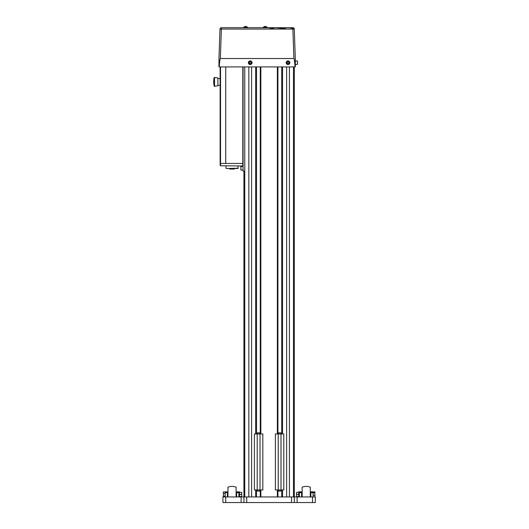<?xml version="1.0" encoding="UTF-8"?>
<svg xmlns="http://www.w3.org/2000/svg" width="529" height="529" viewBox="0 0 529 529"><rect width="100%" height="100%" fill="white"/><g stroke="black" fill="none" stroke-linecap="round" stroke-linejoin="round"><path stroke-width="0.79" d="M214.463 77.439A0.337 0.337 0 0 0 214.139 77.703L214.212 86.055A0.337 0.337 0 0 0 214.589 86.313L217.922 85.771L217.855 77.928L214.516 77.446A0.337 0.337 0 0 0 214.463 77.439M217.915 85.348L220.13 85.328M220.097 78.649L217.855 78.352M220.13 81.83C220.09 77.313 220.09 77.313 220.13 81.83M220.547 66.919L220.547 165.769L220.13 165.346L220.13 66.919M220.13 165.346L220.547 165.769L242.804 165.967L242.804 163.435L220.13 163.435M229.573 168.506L238.182 168.229L226.148 168.513L225.863 165.822L238.182 165.927L237.905 168.513L226.148 168.506L229.573 168.513L229.857 169.068L234.473 168.791L229.798 169.062M232.112 169.068L233.534 169.068L232.112 169.068M229.573 168.804L234.281 169.055M234.149 169.022L234.473 168.506M242.804 66.919L242.804 163.435M270.147 28.123A5.039 3.564 90 0 0 270.769 27.726L275.054 27.726L272.686 28.401L267.925 27.726L221.38 27.726A1.402 1.402 0 0 0 219.985 29.075A1.402 1.402 0 0 1 221.38 27.726A1.402 1.402 0 0 0 219.985 29.075L218.953 58.521L219.985 29.075L221.38 29.075L220.355 58.521A40.131 1.402 -88 0 0 219.204 66.919L295.05 66.919A40.131 1.402 -92 0 0 293.899 58.521L292.868 29.075L294.263 29.075A1.402 1.402 0 0 0 294.025 28.335L292.868 27.726L283.24 27.726M260.288 432.841L257.358 432.841L257.358 433.959M280.853 433.959L280.853 432.841L277.923 432.841M280.853 489.953L280.853 491.071L278.889 491.071L278.889 489.953M281.005 433.959L283.815 433.959L283.815 489.953L281.005 489.953L281.005 433.959L278.201 433.959L278.201 489.953L281.005 489.953M278.201 433.959L275.391 433.959L275.391 489.953L278.201 489.953M278.889 433.959L278.889 432.841M259.322 489.953L259.322 491.071L260.288 491.071M277.923 491.071L278.889 491.071M259.322 432.841L259.322 433.959M260.01 433.959L262.82 433.959L262.82 489.953L260.01 489.953L260.01 433.959L257.206 433.959L257.206 489.953L260.01 489.953M257.206 433.959L254.396 433.959L254.396 489.953L257.206 489.953M257.358 489.953L257.358 491.071L259.322 491.071M241.125 496.949L241.125 502.55L225.724 502.55L225.724 496.949L243.922 496.949L243.922 171.079L243.082 171.079L243.082 66.919M241.065 166.463L243.082 166.463L240.84 166.681L241.065 170.1L240.84 167.343M240.84 169.875L240.84 169.22M294.316 496.949L297.113 496.949L297.113 502.55L294.316 502.55L294.316 66.919L294.316 496.949L243.922 496.949L243.922 171.079M289.416 496.949L289.416 66.919M286.619 496.949L286.619 66.919M281.719 496.949L281.719 489.953L281.719 496.949M281.719 433.959L281.719 66.919L281.719 433.959M256.519 496.949L256.519 489.953L256.519 496.949M256.519 433.959L256.519 66.919L256.519 433.959M251.619 496.949L251.619 66.919M248.822 496.949L248.822 66.919M267.925 27.726L288.589 27.726M270.769 27.726L221.38 27.726L221.38 29.075L292.868 29.075L292.868 28.335L289.303 27.726L271.813 27.726M285.739 27.726C285.845 28.123 285.052 28.348 283.379 28.401L275.054 27.726M289.303 27.726L277.897 27.726M286.804 27.726L277.156 27.726M292.147 27.726L292.868 27.726A1.402 1.402 0 0 1 293.555 27.905L294.064 28.401L293.35 28.381L294.025 28.335M243.571 27.726L243.571 27.277L247.632 27.277L247.632 27.726M263.171 27.726L263.171 27.277L267.224 27.277M266.966 27.277A2.295 2.295 0 0 0 263.435 27.277M247.367 27.277A2.295 2.295 0 0 0 243.843 27.277M293.628 27.944L293.555 27.905A1.402 1.402 0 0 0 292.868 27.726L293.311 27.799L292.868 27.726M294.263 29.075L294.269 29.075A1.402 1.402 0 0 0 294.064 28.401L294.064 28.401A1.402 1.402 0 0 1 294.269 29.075L295.294 58.521L294.269 29.075A1.402 0.793 180 0 0 293.35 28.381L292.868 28.335M220.355 58.521L293.899 58.521M218.953 66.919L218.953 58.521M250.224 64.558A1.818 1.818 0 0 1 248.643 61.833A1.818 1.818 0 0 1 250.224 60.914A1.818 1.818 0 0 0 248.65 63.659A1.818 1.818 0 0 0 251.804 63.639A1.818 1.818 0 0 0 250.224 60.914A1.818 1.818 0 0 0 248.65 63.659M288.014 64.558A1.818 1.818 0 0 1 287.326 61.053A1.818 1.818 0 0 1 289.7 62.045A1.818 1.818 0 0 1 288.014 64.558A1.818 1.818 0 0 0 289.799 62.382A1.818 1.818 0 0 0 287.326 61.053A1.818 1.818 0 0 0 288.014 64.558A1.818 1.818 0 0 0 288.708 64.419M287.115 63.103L287.247 62.144L288.146 61.774L288.92 62.362L288.788 63.328L287.888 63.698L287.115 63.103M249.728 61.9L250.706 61.886L251.196 62.726L250.713 63.573L249.741 63.579L249.252 62.739L249.728 61.9M295.294 66.919L295.294 58.521M297.536 63.639L297.311 60.914L297.536 64.333L295.294 64.558M297.536 61.833L297.536 62.865M277.923 496.949L277.923 489.953M277.923 433.959L277.923 66.919M260.288 496.949L260.288 489.953M260.288 433.959L260.288 66.919M225.724 496.949L222.927 496.949L222.927 502.55L225.724 502.55M297.113 496.949L315.31 496.949L315.31 502.55L312.513 502.55L312.513 496.949M297.113 502.55L312.513 502.55M294.316 502.55L291.519 502.55L291.519 496.949M241.125 502.55L291.519 502.55M310.834 492.644L310.834 491.851L313.075 491.851L313.075 492.644L310.834 492.644L310.834 496.949M302.152 496.949L302.152 487.163C304.863 486.151 307.567 486.151 310.272 487.163L310.272 496.949M313.075 496.949L313.075 492.644M314.867 496.949L314.867 491.891L313.075 491.891M313.075 495.336L314.867 495.336M314.867 492.79L313.075 492.79M243.922 502.55L243.922 496.949M225.169 496.949L225.169 491.851L227.404 491.851L227.404 496.949M225.169 496.116L223.377 496.116L223.377 496.949M225.169 491.897L223.377 491.897L223.377 496.116M225.169 493.577L223.377 493.577M227.966 496.949L227.966 487.163C230.67 486.151 233.375 486.151 236.086 487.163L236.086 496.949L236.086 487.163M238.883 496.949L238.883 492.644L236.642 492.644L236.642 491.851L239.419 491.851L239.419 496.949M236.642 492.644L236.642 496.949M239.478 492.34L239.478 496.539L241.687 496.539L241.687 492.34L239.478 492.34M241.733 495.845L241.733 493.041L241.687 495.845M241.687 494.443L239.478 494.443M298.819 496.949L298.819 491.851L301.596 491.851L301.596 496.949M298.759 492.34L298.759 494.443L296.557 494.443L296.557 492.34L298.759 492.34M298.759 494.443L298.759 496.539L296.557 496.539L296.557 494.443M296.505 495.845L296.505 493.041L296.557 495.845M301.596 492.644L299.354 492.644L299.354 496.949M214.516 77.446L214.589 86.313M229.857 169.068L234.195 169.068L229.857 169.068M229.996 168.506L234.056 168.506M225.724 66.919L225.724 163.435M293.476 496.949L293.476 66.919M282.559 496.949L282.559 489.953M282.559 433.959L282.559 66.919M255.679 496.949L255.679 489.953M255.679 433.959L255.679 66.919M244.762 496.949L244.762 66.919M251.791 61.814A1.818 1.818 0 0 0 250.224 60.914M251.599 61.926A1.594 1.594 0 0 0 248.623 62.733A1.594 1.594 0 0 0 251.606 63.526A1.594 1.594 0 0 0 251.599 61.926M288.014 64.333A1.594 1.594 0 0 0 289.614 62.733A1.594 1.594 0 0 0 287.412 61.258A1.594 1.594 0 0 0 288.014 64.333M277.361 496.949L277.361 489.953M277.361 433.959L277.361 66.919M260.85 496.949L260.85 489.953M260.85 433.959L260.85 66.919M246.726 502.55L246.726 496.949M227.404 492.644L225.169 492.644M214.139 77.703A18.198 18.198 0 0 0 214.212 86.055M241.065 170.1L243.082 170.1L241.065 170.1M267.231 27.277L267.231 27.726M297.311 60.914L295.294 60.914M310.834 491.924L310.272 491.924M302.152 491.924L301.596 491.924M227.966 491.924L227.404 491.924M236.642 491.924L236.086 491.924M239.597 492.34L239.419 491.851M239.597 496.539L239.452 496.949M298.64 492.34L298.819 491.851M298.64 496.539L298.792 496.949"/></g></svg>
